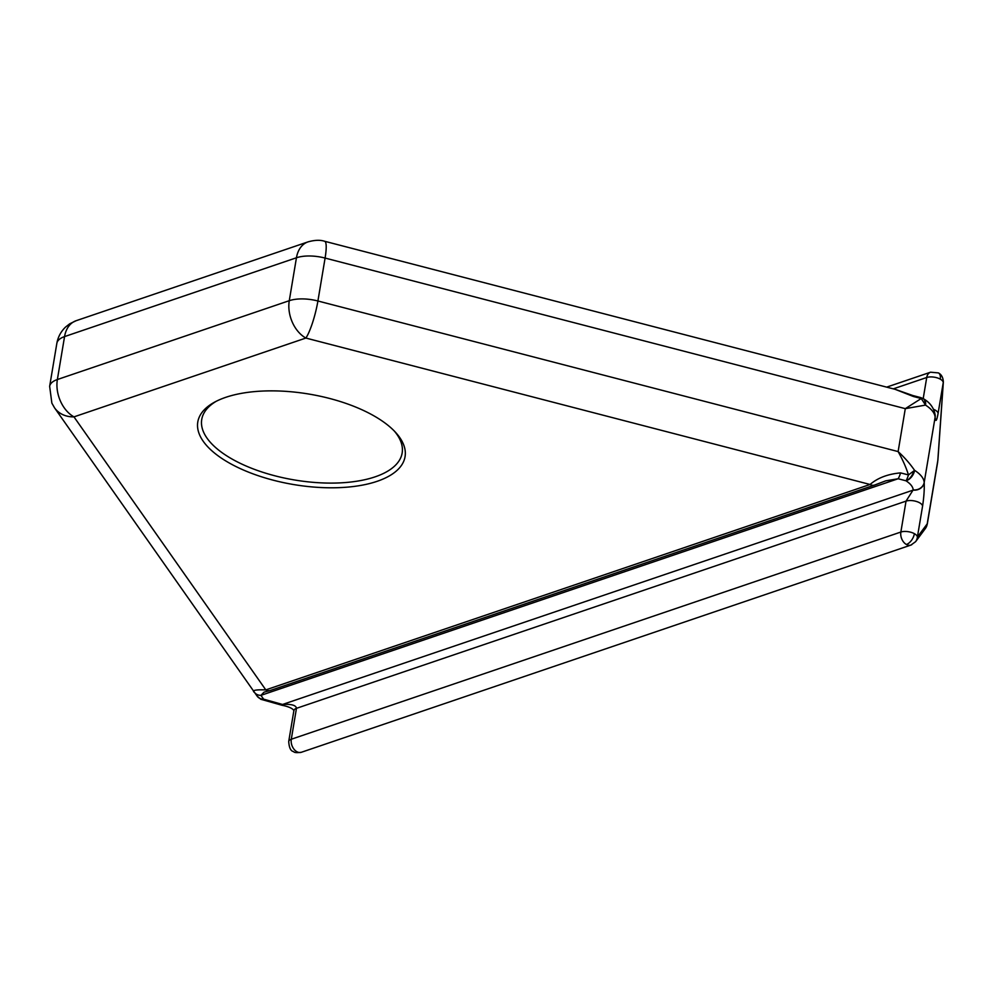 <?xml version="1.0" encoding="UTF-8"?>
<svg xmlns="http://www.w3.org/2000/svg" width="993" height="993" viewBox="0 0 993 993"><rect width="100%" height="100%" fill="white"/><g stroke="black" fill="none" stroke-linecap="round" stroke-linejoin="round"><path stroke-width="1.49" d="M935.207 415.496A9.682 8.664 176.1 0 1 935.22 415.608L935.207 415.384C934.165 408.309 930.28 402.773 923.564 398.814L920.784 397.597A9.682 1.725 104.5 0 1 921.243 398.516L925.513 405.094L905.293 408.657L898.119 451.579C903.754 456.78 908.521 462.043 912.43 467.343L914.603 470.347A38.702 16.906 9.5 0 1 924.198 482.449L935.121 417.197A38.702 16.906 9.5 0 0 925.513 405.094A9.682 6.082 -57.4 0 0 923.564 398.814A9.682 6.082 -57.4 0 0 923.279 398.652M911.748 544.71A9.682 6.752 -108.8 0 1 910.953 545.058A9.682 6.752 -108.8 0 1 906.398 544.487A9.682 5.486 -61 0 0 914.392 533.675A9.682 4.22 9.5 0 1 917.395 537.064L927.214 523.845L925.414 528.462A9.682 9.508 -143.4 0 0 925.414 528.45A9.682 9.508 -143.4 0 0 927.214 523.845L937.913 459.945A9.682 4.63 -176 0 1 937.826 460.429L943.263 382.528A9.682 4.63 4 0 0 943.35 382.044C943.139 377.551 941.488 374.498 938.397 372.909A9.682 5.486 119 0 1 940.259 379.14A9.682 4.22 9.5 0 1 943.263 382.528L938.087 413.436C936.66 421.119 935.679 422.447 935.133 417.42L935.121 417.197A9.682 8.664 176.1 0 0 935.207 415.384M908.458 474.927L914.603 470.347A9.682 6.082 122.6 0 1 906.001 480.798A9.682 1.725 -75.5 0 0 908.458 474.927C906.224 467.678 902.774 459.896 898.119 451.579L317.909 300.991L325.096 258.068A29.033 12.673 -170.5 0 0 296.448 257.77L289.273 300.693L57.371 379.525L64.557 336.59A29.033 12.673 -170.5 0 0 56.837 343.404L49.65 386.327A29.033 12.673 -170.5 0 1 57.371 379.525A29.033 20.27 71.2 0 0 73.966 416.874L305.869 338.054A29.033 20.27 -108.8 0 1 289.273 300.693A29.033 12.673 -170.5 0 1 317.909 300.991A29.033 5.176 104.5 0 1 305.869 338.054L870.067 484.485C877.713 477.894 887.879 474.033 900.589 472.891L908.458 474.927M394.358 431.086A101.596 44.362 9.5 0 1 402.153 453.007A101.596 44.362 9.5 0 1 338.414 482.958A101.596 44.362 9.5 0 1 233.107 459.635A101.596 44.362 9.5 0 1 201.74 419.468A101.596 44.362 9.5 0 1 216.251 401.271M372.636 415.124A105.084 45.889 9.5 0 1 395.711 432.526A105.084 45.889 9.5 0 1 362.222 485.155A105.084 45.889 9.5 0 1 230.227 463.532A105.084 45.889 9.5 0 1 214.488 402.202A105.084 45.889 9.5 0 1 372.636 415.124M256.765 695.609L254.568 692.481C251.403 690.42 255.139 689.552 265.801 689.887L73.966 416.874A29.033 23.981 144.9 0 1 54.528 407.813L257.237 696.267A9.682 7.994 -35.1 0 0 263.617 699.159A9.682 4.853 115.8 0 1 260.836 699.283L282.446 705.39A9.682 0.894 -83.1 0 1 282.173 704.372L263.617 699.159L260.936 695.348L264.026 692.171M264.212 692.109L270.357 690.458A9.682 6.752 -108.8 0 1 265.801 689.887L870.067 484.485A9.682 6.752 71.2 0 0 874.61 485.056L885.756 480.835L898.131 478.75A9.682 1.725 -75.5 0 0 900.589 472.891M874.61 485.056L270.357 690.458M257.224 696.242L260.836 699.283M254.568 692.481A9.682 7.994 -35.1 0 0 260.936 695.348L898.131 478.75L906.001 480.798A9.682 5.486 -61 0 0 913.721 471.228M282.446 705.39L282.931 705.452A9.682 0.894 -83.1 0 1 282.657 704.422L913.212 490.095A9.682 8.664 -3.9 0 0 924.21 482.66L924.198 482.449A9.682 8.664 -3.9 0 1 913.2 489.872L906.038 501.13A9.682 4.22 9.5 0 1 916.402 501.453A9.682 4.22 9.5 0 1 922.571 506.157C923.924 497.232 924.471 489.4 924.21 482.66M922.571 506.157L917.395 537.064A9.682 9.508 36.6 0 1 915.608 541.669L925.414 528.45M937.69 461.894L927.263 524.18M906.398 544.487A9.682 6.752 -108.8 0 1 900.862 532.037L906.038 501.13L296.46 708.332A9.682 4.22 -170.5 0 0 293.891 710.603L288.715 741.51A9.682 4.22 9.5 0 1 291.297 739.239L296.46 708.332C296.113 705.278 291.52 703.975 282.657 704.422L282.173 704.372M935.232 416.129L935.22 415.608A9.682 8.664 176.1 0 1 935.133 417.42M920.784 397.597L912.915 395.562A9.682 1.725 104.5 0 1 913.374 396.48L921.243 398.516L905.293 408.657L325.096 258.068A29.033 5.176 -75.5 0 0 324.649 241.274C320.18 239.809 314.632 240.021 308.016 241.882A29.033 20.27 71.2 0 0 296.448 257.77L64.557 336.59A29.033 20.27 -108.8 0 1 76.126 320.714L308.016 241.882M895.214 389.355L913.374 396.48M923.043 398.503A9.682 5.486 119 0 1 925.042 403.543M288.715 741.51C289.137 747.803 290.763 751.167 293.593 751.577C294.102 752.657 296.696 752.893 301.375 752.272A9.682 6.752 -108.8 0 1 296.82 751.689A9.682 6.752 -108.8 0 1 291.297 739.239L900.862 532.037A9.682 4.22 9.5 0 1 914.392 533.675M906.001 480.798C910.507 483.74 912.915 486.756 913.2 489.872M293.891 710.603L293.891 710.827C293.928 711.696 294.995 708.046 282.931 705.452M886.65 387.133L930.578 372.201A9.682 6.752 71.2 0 0 926.73 377.501L893.303 388.859M923.205 398.59L926.73 377.501A9.682 4.22 9.5 0 1 940.259 379.14M933.581 409.327A9.682 4.22 9.5 0 1 938.087 413.436M54.528 407.813L51.859 403.133L49.65 386.327M301.375 752.272L910.953 545.058L915.608 541.669M938.397 372.909L930.578 372.201M937.913 459.945L943.35 382.044M324.649 241.274L895.276 389.368L912.915 395.562M56.837 343.404C57.966 336.987 60.896 331.525 65.6 327.032L69.758 323.78L76.126 320.714"/></g></svg>
